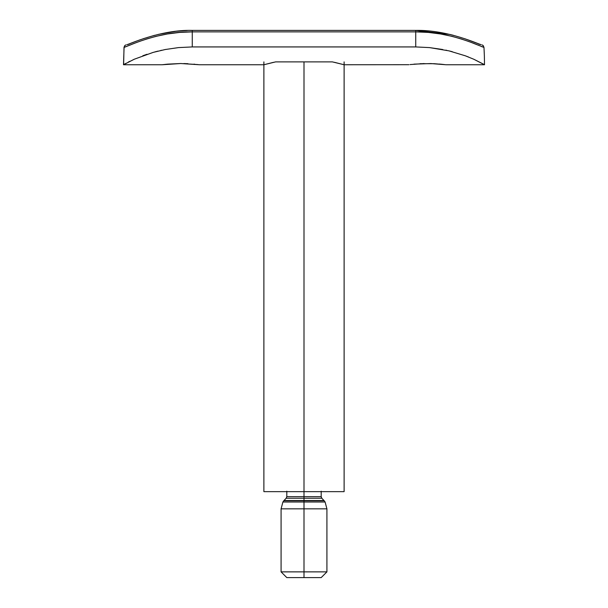 <?xml version="1.0" encoding="UTF-8"?>
<svg xmlns="http://www.w3.org/2000/svg" width="608" height="608" viewBox="0 0 608 608"><rect width="100%" height="100%" fill="white"/><g stroke="black" fill="none" stroke-linecap="round" stroke-linejoin="round"><path stroke-width="0.91" d="M344.113 491.652L304 491.652L304 496.66L304 491.652L263.887 491.652L304 491.652L304 61.887L332.394 61.887L304 61.887L304 491.652L344.113 491.652L344.113 61.887M321.191 577.6L304 577.6L304 571.87L304 577.6L321.191 577.6L326.922 571.87L304 571.87L304 508.835L304 571.87L326.922 571.87L326.922 508.835L304 508.835L304 502.01L304 508.835L326.922 508.835L325.09 502.01L304 502.01L325.09 502.01L324.262 500.779L304 500.779L304 502.01L304 500.779L323.98 500.528L284.02 500.528L304 500.528L304 498.241L321.814 498.241L304 498.241L304 500.528L323.98 500.528L321.814 498.241L321.191 496.66L304 496.66L304 498.241L304 496.66L286.809 496.66L321.191 496.66L321.191 491.203M304 498.241L286.186 498.241L304 498.241M286.809 491.203L286.809 496.66L286.186 498.241L283.738 500.779L304 500.779L283.738 500.779L282.91 502.01L304 502.01L282.91 502.01L281.078 508.835L304 508.835L281.078 508.835L281.078 571.87L304 571.87L281.078 571.87L286.809 577.6L304 577.6L286.809 577.6M304 61.887L275.606 61.887L304 61.887M409.99 64.577L424.11 63.559M440.359 64.136L442.67 64.372M414.018 64.136L430.829 63.566L445.459 64.706M445.824 50.145L446.804 50.358M445.824 64.752L484.5 64.752L484.371 56.058L484.5 64.752L473.814 59.257L465.356 55.814L448.962 50.859L429.514 47.599L415.735 46.93L192.265 46.93L178.509 47.599L165.277 49.514L153.208 52.379L134.239 59.234L123.5 64.752L162.176 64.752L180.796 63.521L199.424 64.752L263.887 64.752L275.606 61.887M167.641 64.136L180.796 63.521L198.003 64.577M187.948 63.703L183.829 63.559M334.514 62.335L344.113 64.752L408.933 64.706M129.246 44.118L126.814 44.703C127.034 45.212 160.36 29.412 192.265 30.4L192.265 31.874L415.735 31.874L415.735 46.93L192.265 46.93L192.265 31.874L179.611 32.414L167.36 33.98L156.02 36.343L145.882 39.216M481.103 44.696L478.754 44.118M160.618 50.494L161.644 50.259M154.835 51.931L157.974 51.118M142.804 55.754L147.045 54.272M128.318 62.069L129.907 61.271M124.686 64.045L126.046 63.278M137.438 42.15L124.017 47.394L123.622 64.676M124.617 64.083L123.5 64.752L124.093 46.907M465.91 56.02L468.646 57.076M449.7 51.042L452.322 51.703M165.961 64.304L165.475 64.357M194.621 64.205L194.005 64.144M332.394 61.887L344.113 64.752M439.987 64.106L439.242 64.038M444.174 64.547L443.566 64.471M263.887 64.752L273.486 62.335M162.176 64.752L167.633 64.136M420.075 63.703L434.332 63.703L444.402 64.57M465.356 55.814L473.814 59.257L483.383 64.083M462.118 39.216L451.98 36.343L440.64 33.98L428.389 32.414L415.735 31.874L415.735 46.93L429.514 47.599L442.753 49.522M477.06 44.726L470.562 42.15M153.208 52.379L165.277 49.514L178.509 47.599L192.265 46.93L192.265 31.874L415.735 31.874L415.735 30.4L415.735 31.874C450.505 31.236 481.566 47.014 483.983 47.394L484.371 56.058L483.983 47.394L481.589 46.596M130.864 44.756L124.017 47.394C126.434 47.014 157.495 31.236 192.265 31.874L192.265 30.4L415.735 30.4L449.874 34.436L453.348 35.302M477.143 44.756L483.983 47.394L483.079 45.478L482.167 44.901L483.573 46.086M124.587 45.843L125.833 44.901L124.921 45.478L124.017 47.394M263.887 491.652L263.887 61.887M464.991 38.798L477.918 43.609M478.01 43.639L481.156 44.696M481.186 44.703C479.476 44.65 448.43 29.724 415.735 30.4M126.829 44.696L128.455 44.209M129.99 43.639L136.572 41.101M138.571 40.364L140.524 39.657M143.176 38.737L154.652 35.302M158.186 34.42L175.894 31.327M176.16 31.297L187.34 30.484M190.258 30.415L192.265 30.4"/></g></svg>
